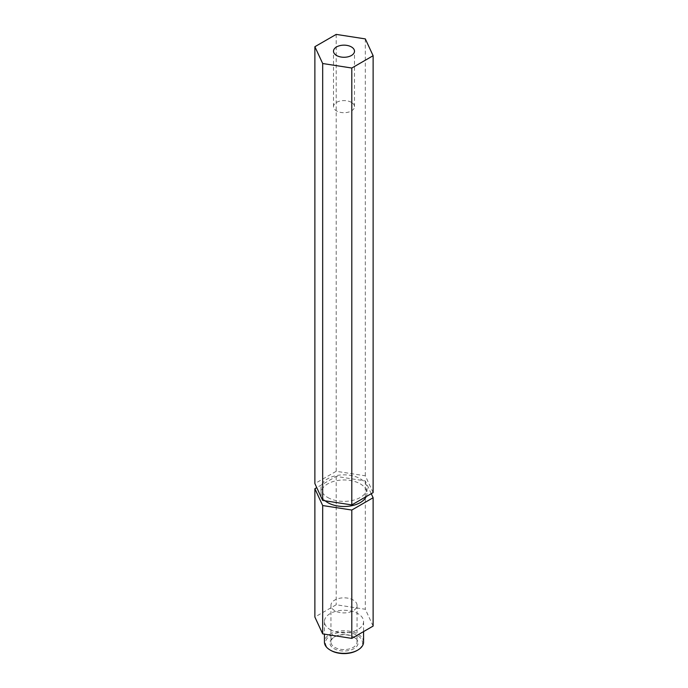 <?xml version="1.0" encoding="UTF-8"?>
<svg xmlns="http://www.w3.org/2000/svg" width="688" height="688" viewBox="0 0 688 688"><rect width="100%" height="100%" fill="white"/><g stroke="black" fill="none" stroke-linecap="round" stroke-linejoin="round"><path stroke-width="0.52" stroke-dasharray="3.44 2.58" d="M353.228 636.71L353.967 637.14A14.104 8.144 0 0 0 334.033 637.14A14.104 8.144 0 0 0 334.033 648.655A14.104 8.144 0 0 0 353.967 648.655A14.104 8.144 0 0 0 353.967 637.14L353.228 636.71A13.055 7.534 180 0 1 357.055 642.042A13.055 7.534 180 0 1 348.997 649.008A13.055 7.534 180 0 1 334.772 647.374A13.055 7.534 180 0 1 330.945 642.042A13.055 7.534 180 0 1 334.772 636.71A13.055 7.534 180 0 1 353.228 636.71M330.894 650.461A18.542 10.707 180 0 1 330.894 635.325A18.542 10.707 180 0 1 357.106 635.325A18.542 10.707 180 0 1 357.106 650.461M363.582 642.042A19.582 11.309 0 0 0 357.846 634.052A19.582 11.309 0 0 0 336.509 631.601A19.582 11.309 0 0 0 324.418 642.042M351.422 102.357A10.501 6.063 0 0 0 339.984 101.05A10.501 6.063 0 0 0 333.499 106.649A10.501 6.063 0 0 0 336.578 110.931A10.501 6.063 0 0 0 348.016 112.247A10.501 6.063 0 0 0 354.501 106.649A10.501 6.063 0 0 0 351.422 102.357M334.772 610.703A13.055 7.534 180 0 1 330.945 605.371A13.055 7.534 180 0 1 339.003 598.405A13.055 7.534 180 0 1 353.228 600.039A13.055 7.534 180 0 1 357.055 605.371A13.055 7.534 180 0 1 348.997 612.337A13.055 7.534 180 0 1 334.772 610.703M327.755 497.493A22.979 13.27 0 0 0 352.789 500.374A22.979 13.27 0 0 0 366.979 488.11A22.979 13.27 0 0 0 360.245 478.736A22.979 13.27 0 0 0 335.211 475.855A22.979 13.27 0 0 0 321.021 488.11A22.979 13.27 0 0 0 327.755 497.493M366.222 496.598A22.979 13.27 0 0 0 366.979 493.227A22.979 13.27 0 0 0 360.245 483.853A22.979 13.27 0 0 0 335.211 480.972A22.979 13.27 0 0 0 321.021 493.227A22.979 13.27 0 0 0 325.132 500.804M330.154 629.572A19.582 11.309 0 0 0 351.491 632.023A19.582 11.309 0 0 0 363.582 621.574A19.582 11.309 0 0 0 357.846 613.584A19.582 11.309 0 0 0 336.509 611.133A19.582 11.309 0 0 0 324.418 621.574A19.582 11.309 0 0 0 330.154 629.572M371.253 493.7L365.319 480.921L336.2 476.414L316.747 487.646M373.12 626.08L365.319 609.267L336.2 604.761L314.88 617.067M365.319 480.921L365.319 609.267M336.2 476.414L336.2 604.761M373.12 492.617L365.319 475.804L336.2 471.297L314.88 483.604M365.319 38.906L365.319 475.804M336.2 34.4L336.2 471.297M334.772 636.71L334.033 637.14M333.499 106.649L333.499 51.213M330.945 605.371L330.945 642.042M366.979 488.11L366.979 493.227M363.582 621.574L363.582 631.593M324.418 621.574L324.418 634.155M321.021 488.11L321.021 493.227M357.055 605.371L357.055 642.042M354.501 106.649L354.501 51.213"/><path stroke-width="1.03" d="M357.846 650.04L357.106 650.461A18.542 10.707 180 0 1 330.894 650.461L330.154 650.04A19.582 11.309 0 0 0 357.846 650.04A19.582 11.309 0 0 0 363.582 642.042L363.582 631.593M351.422 46.93A10.501 6.063 0 0 0 339.984 45.614A10.501 6.063 0 0 0 333.499 51.213A10.501 6.063 0 0 0 336.578 55.496A10.501 6.063 0 0 0 348.016 56.812A10.501 6.063 0 0 0 354.501 51.213A10.501 6.063 0 0 0 351.422 46.93M325.132 500.804A22.979 13.27 0 0 0 327.755 502.61A22.979 13.27 0 0 0 350.003 506.033A22.979 13.27 0 0 0 366.222 496.598M316.747 487.646L314.88 488.721L322.681 505.542L351.8 510.04L373.12 497.734L371.253 493.7M324.418 634.155L324.418 642.042A19.582 11.309 0 0 0 330.154 650.04L330.894 650.461M314.88 488.721L314.88 617.067L322.681 633.889L351.8 638.387L373.12 626.08L373.12 497.734M322.681 505.542L322.681 633.889M351.8 510.04L351.8 638.387M314.88 46.707L314.88 483.604L322.681 500.425L351.8 504.923L373.12 492.617L373.12 55.719L365.319 38.906L336.2 34.4L314.88 46.707L322.681 63.52L322.681 500.425M322.681 63.52L351.8 68.026L351.8 504.923M351.8 68.026L373.12 55.719"/></g></svg>
